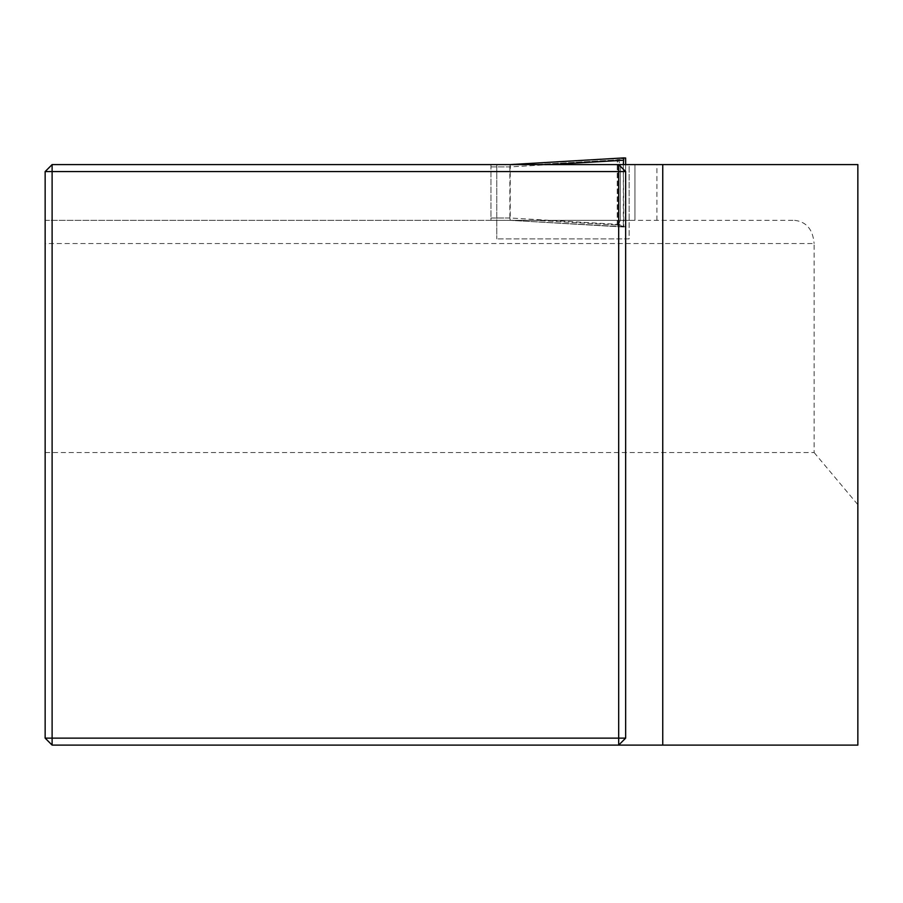 <?xml version="1.0" encoding="UTF-8"?>
<svg xmlns="http://www.w3.org/2000/svg" width="903" height="903" viewBox="0 0 903 903"><rect width="100%" height="100%" fill="white"/><g stroke="black" fill="none" stroke-linecap="round" stroke-linejoin="round"><path stroke-width="0.68" stroke-dasharray="4.51 3.39" d="M45.15 452.527L45.15 738.135L52.114 745.099L857.85 745.099L857.85 164.594L629.131 164.594L629.131 220.332L794.617 220.332L629.131 220.332L629.131 238.9L496.774 238.9L629.131 238.9L629.131 164.594L496.774 164.594L496.774 238.9L496.774 164.594L52.114 164.594L45.15 171.57L45.15 220.332L496.774 220.332L45.15 220.332L45.15 243.55L814.111 243.55L814.111 452.527L45.15 452.527L45.15 243.55M618.679 745.099L625.655 738.135L625.655 171.57L618.679 164.594M794.617 220.332C806.435 221.732 812.926 229.475 814.111 243.55M814.111 452.527L857.85 504.664M656.899 220.332L656.899 164.594M625.655 158.014L510.229 164.594L535.377 164.594L618.262 159.842L625.655 158.014L625.655 226.913L617.223 225.197L618.262 225.084L620.338 220.332L634.933 220.332L634.933 164.594L620.338 164.594L618.262 159.842L617.223 159.729L625.655 158.014M623.33 164.594L623.33 224.689L509.856 217.995L509.856 166.931L623.33 160.237L623.804 227.025L623.33 224.689L509.856 217.995L490.972 218.007L490.972 220.332L510.229 220.332L625.655 226.913L618.262 225.084L535.377 220.332L510.229 220.332L625.655 226.913L625.655 164.594M623.33 160.237L623.792 157.901L510.218 164.594M510.229 164.594L509.856 166.92L490.972 166.92L490.972 164.594L490.972 220.332L510.229 220.332L510.229 164.594L490.972 164.594L634.933 164.594L634.933 220.332L620.338 220.332L618.262 225.084L535.377 220.332L620.338 220.332L510.229 220.332L509.856 218.007L490.972 218.007L490.972 166.92L509.856 166.92L549.385 164.594M535.377 164.594L620.338 164.594L618.262 159.842L535.377 164.594M617.584 225.31L617.584 159.617L617.584 225.31M620.338 220.332L620.338 164.594L620.338 220.332M617.223 225.231L617.223 159.696L617.223 225.231M623.804 227.025L510.218 220.332L623.804 227.025"/><path stroke-width="1.35" d="M45.15 738.135L45.15 171.57L52.114 164.594L857.85 164.594L857.85 745.099L52.114 745.099L52.114 738.135L618.679 738.135L618.679 171.57L52.114 171.57L52.114 738.135L45.15 738.135L52.114 745.099M662.746 164.594L662.746 745.099M625.655 171.57L618.679 164.594L618.679 171.57L625.655 171.57L625.655 738.135L618.679 738.135L618.679 745.099L625.655 738.135M45.15 171.57L52.114 171.57L52.114 164.594M625.655 164.594L625.655 158.014L623.826 157.901L510.229 164.594M623.33 164.594L623.804 157.901L510.218 164.594M549.385 164.594L623.33 160.237"/></g></svg>
